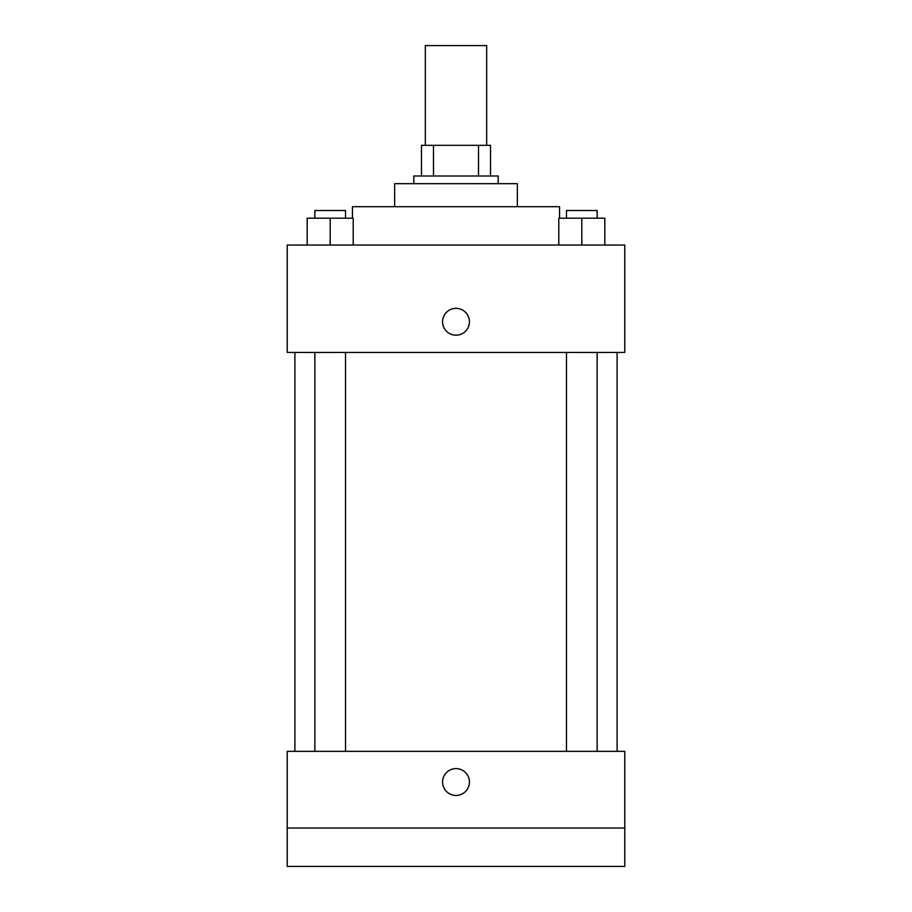 <?xml version="1.0" encoding="UTF-8"?>
<svg xmlns="http://www.w3.org/2000/svg" width="912" height="912" viewBox="0 0 912 912"><rect width="100%" height="100%" fill="white"/><g stroke="black" fill="none" stroke-linecap="round" stroke-linejoin="round"><path stroke-width="1.37" d="M486.689 145.327L486.689 45.6L425.311 45.6L425.311 145.327M433.496 176.005L433.496 145.327L421.481 145.327L421.481 176.005L421.481 145.327M433.496 145.327L490.519 145.327L490.519 176.005M478.504 176.005L478.504 145.327M413.809 183.677L413.809 176.005L498.191 176.005L498.191 183.677M394.634 206.693L394.634 183.677L517.366 183.677L517.366 206.693M352.442 218.196L352.442 206.693L559.558 206.693L559.558 218.196M287.234 245.043L624.766 245.043L624.766 352.442L287.234 352.442L287.234 245.043M456 335.183A13.429 13.429 0 0 1 444.372 315.05A13.429 13.429 0 0 1 467.628 315.05A13.429 13.429 0 0 1 456 335.183M287.234 751.34L624.766 751.34L624.766 866.4L287.234 866.4L287.234 751.34M456 795.446A13.429 13.429 0 0 1 444.372 775.303A13.429 13.429 0 0 1 467.628 775.303A13.429 13.429 0 0 1 456 795.446M287.234 828.05L624.766 828.05M558.794 245.043L558.794 218.196L604.816 218.196L604.816 245.043L604.816 218.196M581.81 245.043L581.81 218.196M597.143 218.196L597.143 210.524L566.466 210.524L566.466 218.196M307.184 245.043L307.184 218.196L353.206 218.196L353.206 245.043L353.206 218.196M330.19 245.043L330.19 218.196M345.534 218.196L345.534 210.524L314.857 210.524L314.857 218.196M617.093 751.34L617.093 352.442M294.907 751.34L294.907 352.442M566.466 352.442L566.466 751.34M597.143 352.442L597.143 751.34M345.534 751.34L345.534 352.442M314.857 751.34L314.857 352.442"/></g></svg>
